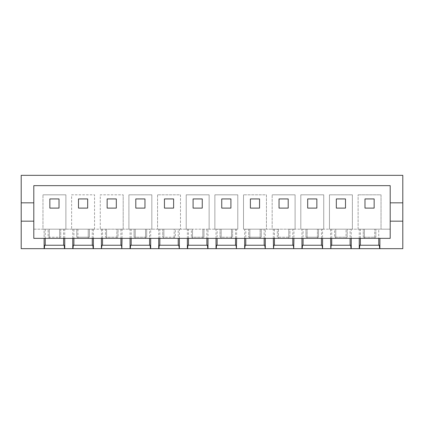 <?xml version="1.0" encoding="UTF-8"?>
<svg xmlns="http://www.w3.org/2000/svg" width="424" height="424" viewBox="0 0 424 424"><rect width="100%" height="100%" fill="white"/><g stroke="black" fill="none" stroke-linecap="round" stroke-linejoin="round"><path stroke-width="0.32" stroke-dasharray="2.12 1.59" d="M301.957 238.357L301.957 229.188L295.083 229.188L323.729 229.188L318.572 229.188L318.572 237.212L305.969 237.212L318.572 237.212L318.572 229.188L305.969 229.188L305.969 237.212L305.969 229.188L300.812 229.188L323.729 229.188L323.729 194.812L300.812 194.812L300.812 229.188L300.812 194.812L323.729 194.812L323.729 229.188L329.459 229.188L329.459 194.812L329.459 229.188L352.376 229.188L352.376 194.812L329.459 194.812L352.376 194.812L352.376 229.188L358.11 229.188L358.11 194.812L358.11 229.188L346.074 229.188L346.074 238.357L364.412 238.357L364.412 229.188L364.412 238.357L374.726 238.357L374.726 229.188L374.726 238.357L390.197 238.357L390.197 185.643L33.803 185.643L33.803 229.188L65.89 229.188L60.733 229.188L60.733 237.212L60.733 229.188L48.129 229.188L48.129 237.212L60.733 237.212L48.129 237.212L48.129 229.188L33.803 229.188L33.803 238.357L77.926 238.357L77.926 229.188L88.24 229.188L88.24 238.357L221.169 238.357L221.169 229.188L221.169 238.357L260.129 238.357L260.129 229.188L266.431 229.188L266.431 194.812L243.514 194.812L266.431 194.812L266.431 229.188L261.274 229.188L261.274 237.212L248.671 237.212L261.274 237.212L261.274 229.188L248.671 229.188L248.671 237.212L248.671 229.188L243.514 229.188L243.514 194.812L243.514 229.188L249.816 229.188L249.816 238.357L249.816 229.188L260.129 229.188L260.129 238.357L278.467 238.357L278.467 229.188L295.083 229.188L295.083 194.812L272.16 194.812L295.083 194.812L295.083 229.188L289.926 229.188L289.926 237.212L277.317 237.212L277.317 229.188L289.926 229.188L289.926 237.212L277.317 237.212L277.317 229.188L272.16 229.188L272.16 194.812L272.16 229.188L278.467 229.188L278.467 238.357L288.776 238.357L288.776 229.188L288.776 238.357L307.114 238.357L307.114 229.188L307.114 238.357L317.428 238.357L317.428 229.188L317.428 238.357L346.074 238.357L346.074 229.188L335.76 229.188L335.76 238.357L335.76 229.188L329.459 229.188L334.616 229.188L334.616 237.212L334.616 229.188L347.224 229.188L347.224 237.212L334.616 237.212L347.224 237.212L347.224 229.188L352.376 229.188L351.231 229.188L351.231 238.357M21.2 175.329L402.8 175.329L402.8 248.671L21.2 248.671L21.2 175.329M221.741 208.105L230.91 208.105L230.91 198.936L221.741 198.936L221.741 208.105M359.255 238.357L359.255 229.188L378.733 229.188L378.754 238.357M378.733 229.188L358.11 229.188L375.871 229.188L375.871 237.212L363.267 237.212L375.871 237.212L375.871 229.188L381.028 229.188L359.255 229.188M150.117 245.231L130.64 245.231M390.197 221.169L402.8 221.169M331.732 238.357L331.754 229.188L350.086 229.188L350.107 238.357M259.557 208.105L250.388 208.105L250.388 198.936L259.557 198.936L259.557 208.105M216.012 238.357L216.012 229.188L214.867 229.188L214.867 194.812L237.785 194.812L237.785 229.188L237.785 194.812L214.867 194.812L214.867 229.188L237.785 229.188L232.628 229.188L232.628 237.212L232.628 229.188L207.988 229.188L207.988 238.357M273.883 245.231L293.36 245.231M358.11 194.812L381.028 194.812L381.028 229.188L381.028 194.812L358.11 194.812M220.024 237.212L220.024 229.188L220.024 237.212L232.628 237.212L220.024 237.212M363.267 237.212L363.267 229.188L363.267 237.212M92.268 238.357L92.247 229.188L94.541 229.188L94.541 194.812L71.624 194.812L71.624 229.188L71.624 194.812L94.541 194.812L94.541 229.188L89.385 229.188L89.385 237.212L89.385 229.188L65.89 229.188L65.89 194.812L42.972 194.812L65.89 194.812L65.89 229.188L42.972 229.188L42.972 194.812L42.972 229.188L44.117 229.188L44.117 238.357M76.776 229.188L76.776 237.212L89.385 237.212L76.776 237.212L76.776 229.188M180.486 194.812L180.486 229.188L186.216 229.188L186.216 194.812L209.133 194.812L209.133 229.188L209.133 194.812L186.216 194.812L186.216 229.188L191.372 229.188L191.372 237.212L191.372 229.188L209.133 229.188L157.569 229.188L162.726 229.188L162.726 237.212L162.726 229.188L175.329 229.188L175.329 237.212L162.726 237.212L175.329 237.212L175.329 229.188L180.486 229.188L180.486 194.812L157.569 194.812L180.486 194.812M157.569 194.812L157.569 229.188L151.84 229.188L151.84 194.812L151.84 229.188L128.917 229.188L128.917 194.812L151.84 194.812L128.917 194.812L128.917 229.188L134.074 229.188L134.074 237.212L134.074 229.188L157.569 229.188L157.569 194.812M64.745 238.357L64.745 229.188L77.926 229.188L77.926 238.357L88.24 238.357L88.24 229.188L123.188 229.188L123.188 194.812L123.188 229.188L116.886 229.188L116.886 238.357L116.886 229.188L100.271 229.188L100.271 194.812L123.188 194.812L100.271 194.812L100.271 229.188L105.428 229.188L105.428 237.212L105.428 229.188L118.031 229.188L118.031 237.212L105.428 237.212L118.031 237.212L118.031 229.188L128.917 229.188L71.624 229.188L73.914 229.188L73.893 238.357M203.976 237.212L191.372 237.212L203.976 237.212L203.976 229.188L203.976 237.212M146.683 237.212L134.074 237.212L146.683 237.212L146.683 229.188L146.683 237.212M264.163 238.357L264.141 229.188L245.803 229.188L245.788 238.357M360.379 238.357L360.4 229.188M336.333 198.936L336.333 208.105L345.502 208.105L345.502 198.936L336.333 198.936M364.985 198.936L364.985 208.105L374.154 208.105L374.154 198.936L364.985 198.936M321.461 238.357L321.44 229.188L303.102 229.188L303.081 238.357M216.584 245.231L236.067 245.231M316.855 208.105L307.686 208.105L307.686 198.936L316.855 198.936L316.855 208.105M350.659 245.231L331.176 245.231M321.44 229.188L322.584 229.188L322.584 238.357M379.883 248.671L379.883 238.357M244.659 238.357L244.659 229.188L272.16 229.188L265.286 229.188L265.286 238.357M235.511 238.357L235.49 229.188L217.157 229.188L217.136 238.357M302.529 245.231L322.012 245.231M293.933 229.188L272.16 229.188L295.083 229.188L293.933 229.188L293.933 238.357M292.809 238.357L292.788 229.188M350.086 229.188L351.231 229.188M279.04 208.105L288.203 208.105L288.203 198.936L279.04 198.936L279.04 208.105M245.803 229.188L244.659 229.188M273.31 238.357L273.31 229.188M274.455 229.188L274.434 238.357M236.64 238.357L236.64 229.188L237.785 229.188L207.988 229.188M265.286 229.188L264.141 229.188M379.31 245.231L359.828 245.231M245.231 245.231L264.714 245.231M322.584 229.188L331.754 229.188M390.197 229.188L381.028 229.188L390.197 229.188M330.603 229.188L330.603 238.357M217.157 229.188L216.012 229.188M236.64 229.188L235.49 229.188M303.102 229.188L301.957 229.188M231.483 238.357L231.483 229.188L231.483 238.357M390.197 202.831L402.8 202.831M49.274 238.357L49.274 229.188L49.274 238.357M59.588 238.357L59.588 229.188L59.588 238.357M33.803 202.831L21.2 202.831M64.745 229.188L44.117 229.188L44.117 248.671M33.803 221.169L21.2 221.169M44.69 245.231L64.172 245.231M45.267 229.188L45.246 238.357M63.621 238.357L63.6 229.188M202.831 238.357L202.831 229.188L202.831 238.357M192.517 238.357L192.517 229.188L192.517 238.357M159.837 238.357L159.859 229.188L174.184 229.188L174.184 238.357L174.184 229.188L180.486 229.188L178.197 229.188L178.213 238.357M163.871 229.188L163.871 238.357L163.871 229.188M145.533 238.357L145.533 229.188L145.533 238.357M135.224 238.357L135.224 229.188L135.224 238.357M120.898 229.188L120.92 238.357M122.043 238.357L122.043 229.188M102.539 238.357L102.56 229.188M101.416 229.188L101.416 238.357M121.471 245.231L101.988 245.231M73.341 245.231L92.824 245.231M92.247 229.188L73.914 229.188M72.769 238.357L72.769 229.188M93.397 229.188L93.397 238.357M116.314 208.105L116.314 198.936L107.145 198.936L107.145 208.105L116.314 208.105M131.191 238.357L131.212 229.188L149.545 229.188L149.566 238.357M59.016 198.936L59.016 208.105L49.846 208.105L49.846 198.936L59.016 198.936M87.667 198.936L87.667 208.105L78.498 208.105L78.498 198.936L87.667 198.936M144.96 208.105L135.797 208.105L135.797 198.936L144.96 198.936L144.96 208.105M130.067 238.357L130.067 229.188L151.84 229.188L150.69 229.188L150.69 238.357M202.259 208.105L193.09 208.105L193.09 198.936L202.259 198.936L202.259 208.105M173.612 208.105L173.612 198.936L164.443 198.936L164.443 208.105L173.612 208.105M106.572 229.188L106.572 238.357L106.572 229.188M206.843 229.188L206.864 238.357M159.859 229.188L178.197 229.188M179.341 238.357L179.341 229.188M158.714 229.188L158.714 238.357M178.769 245.231L159.286 245.231M130.067 229.188L131.212 229.188M149.545 229.188L150.69 229.188M187.36 238.357L187.36 229.188M188.489 238.357L188.51 229.188M207.416 245.231L187.933 245.231"/><path stroke-width="0.64" d="M390.197 221.169L402.8 221.169L402.8 175.329L21.2 175.329L21.2 202.831L33.803 202.831M221.741 208.105L230.91 208.105L230.91 198.936L221.741 198.936L221.741 208.105M378.754 238.357L378.77 245.231L359.828 245.231L359.467 248.671L351.231 248.671L351.231 238.357M359.255 248.671L359.255 238.357M149.566 238.357L149.582 245.231L150.117 245.231L150.478 248.671L130.279 248.671L130.64 245.231L131.175 245.231L131.191 238.357M149.582 245.231L131.175 245.231M350.107 238.357L350.123 245.231L331.716 245.231L331.732 238.357M250.388 208.105L259.557 208.105L259.557 198.936L250.388 198.936L250.388 208.105M216.012 238.357L216.012 248.671L207.988 248.671L207.988 238.357M292.825 245.231L293.36 245.231L293.721 248.671L273.522 248.671L273.883 245.231L292.825 245.231L292.809 238.357M390.197 185.643L33.803 185.643L33.803 238.357L390.197 238.357L390.197 185.643M245.788 238.357L245.772 245.231L264.178 245.231L264.163 238.357M360.363 245.231L360.379 238.357M336.333 208.105L336.333 198.936L345.502 198.936L345.502 208.105L336.333 208.105M364.985 198.936L364.985 208.105L374.154 208.105L374.154 198.936L364.985 198.936M303.081 238.357L303.065 245.231L321.471 245.231L321.461 238.357M217.136 238.357L217.12 245.231L235.527 245.231L235.511 238.357M217.12 245.231L216.584 245.231L216.224 248.671L236.422 248.671L236.067 245.231L235.527 245.231M307.686 208.105L316.855 208.105L316.855 198.936L307.686 198.936L307.686 208.105M350.123 245.231L350.659 245.231L351.019 248.671L330.821 248.671L331.176 245.231L331.716 245.231M402.8 221.169L402.8 248.671L379.666 248.671L379.31 245.231L378.77 245.231M322.584 238.357L322.584 248.671L322.012 245.231L321.471 245.231M379.883 238.357L379.883 248.671M303.065 245.231L302.529 245.231L302.174 248.671L322.367 248.671M293.721 248.671L293.933 238.357M279.04 208.105L288.203 208.105L288.203 198.936L279.04 198.936L279.04 208.105M245.772 245.231L245.231 245.231L244.659 248.671L244.659 238.357M293.933 248.671L301.957 248.671L301.957 238.357M273.522 248.671L273.31 238.357M274.434 238.357L274.418 245.231M265.286 238.357L265.286 248.671L264.714 245.231L264.178 245.231M359.467 248.671L379.666 248.671M244.876 248.671L265.074 248.671M330.603 238.357L330.821 248.671M402.8 202.831L390.197 202.831M273.31 248.671L265.286 248.671M49.846 208.105L59.016 208.105L59.016 198.936L49.846 198.936L49.846 208.105M87.667 208.105L87.667 198.936L78.498 198.936L78.498 208.105L87.667 208.105M135.797 198.936L135.797 208.105L144.96 208.105L144.96 198.936L135.797 198.936M116.314 198.936L107.145 198.936L107.145 208.105L116.314 208.105L116.314 198.936M193.09 198.936L193.09 208.105L202.259 208.105L202.259 198.936L193.09 198.936M173.612 198.936L164.443 198.936L164.443 208.105L173.612 208.105L173.612 198.936M236.422 248.671L236.64 238.357M330.603 248.671L322.584 248.671M236.64 248.671L244.659 248.671M21.2 202.831L21.2 221.169L33.803 221.169M21.2 221.169L21.2 248.671L64.745 248.671L64.745 238.357M45.246 238.357L45.23 245.231L63.637 245.231L63.621 238.357M45.23 245.231L44.69 245.231L44.335 248.671M64.533 248.671L64.172 245.231L63.637 245.231M120.92 238.357L120.935 245.231L121.471 245.231L121.826 248.671L122.043 238.357M120.935 245.231L102.528 245.231L102.539 238.357M101.416 238.357L101.416 248.671L101.988 245.231L102.528 245.231M121.826 248.671L101.633 248.671M73.893 238.357L73.877 245.231L73.341 245.231L72.981 248.671L93.179 248.671L92.824 245.231L92.284 245.231L92.268 238.357M64.745 248.671L72.769 248.671L72.769 238.357M73.877 245.231L92.284 245.231M207.988 248.671L179.341 248.671L179.341 238.357M178.213 238.357L178.228 245.231L178.769 245.231L179.341 248.671M179.124 248.671L158.926 248.671L159.286 245.231L159.822 245.231L159.837 238.357M150.478 248.671L158.926 248.671M130.279 248.671L122.043 248.671M93.397 238.357L93.397 248.671L101.416 248.671M206.864 238.357L206.88 245.231L207.416 245.231L207.776 248.671M44.117 238.357L44.117 248.671M178.228 245.231L159.822 245.231M158.714 238.357L158.714 248.671M150.69 248.671L150.69 238.357M187.36 248.671L187.36 238.357M187.578 248.671L187.933 245.231L188.473 245.231L188.489 238.357M206.88 245.231L188.473 245.231M130.067 248.671L130.067 238.357"/></g></svg>
